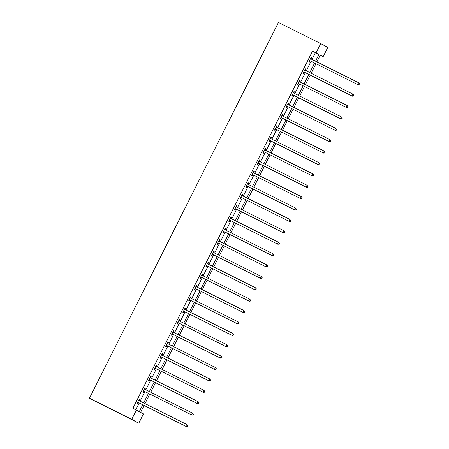 <?xml version="1.0" encoding="UTF-8"?>
<svg xmlns="http://www.w3.org/2000/svg" width="449" height="449" viewBox="0 0 449 449"><rect width="100%" height="100%" fill="white"/><g stroke="black" fill="none" stroke-linecap="round" stroke-linejoin="round"><path stroke-width="0.67" d="M144.073 405.464L140.593 412.378L143.45 413.939L138.786 423.211L89.441 398.224L278.436 22.45L320.732 43.587L316.068 52.864L312.543 51.102L132.876 408.326L139.263 411.649L142.715 404.785M320.732 43.587L327.781 47.437L323.117 56.709L320.26 55.148L316.882 61.872M320.21 55.255L323.117 56.709M135.789 409.785L139.19 403.022M140.116 401.181L144.92 391.635M145.846 389.788L150.645 380.241M151.577 378.4L156.375 368.848M157.302 367.007L162.106 357.46M163.032 355.614L167.836 346.067M168.762 344.226L173.567 334.673M174.493 332.832L179.291 323.286M180.223 321.439L185.022 311.892M185.948 310.051L190.752 300.499M191.678 298.658L196.482 289.111M197.408 287.265L202.213 277.718M203.139 275.877L207.943 266.324M208.869 264.483L213.668 254.937M214.6 253.09L219.398 243.543M220.324 241.697L225.129 232.15M226.055 230.309L230.859 220.762M231.785 218.916L236.589 209.369M237.515 207.522L242.314 197.975M243.246 196.134L248.044 186.582M248.971 184.741L253.775 175.194M254.701 173.348L259.505 163.801M260.431 161.96L265.236 152.407M266.162 150.567L270.966 141.02M271.892 139.173L276.691 129.626M277.622 127.785L282.421 118.233M283.347 116.392L288.151 106.845M289.077 104.999L293.882 95.452M294.808 93.611L299.612 84.058M300.538 82.218L305.342 72.671M306.269 70.824L311.067 61.277M311.999 59.436L315.4 52.662L312.543 51.102M311.017 58.847L311.612 57.663L311.135 57.405L308.929 61.788L309.406 62.046L310.001 60.862M305.286 70.24L305.881 69.056L305.404 68.798L303.204 73.176L303.676 73.44L304.27 72.255M299.556 81.628L300.151 80.45L299.674 80.186L297.474 84.569L297.951 84.827L298.546 83.649M293.831 93.022L294.421 91.837L293.949 91.579L291.743 95.963L292.22 96.221L292.815 95.036M288.101 104.415L288.696 103.231L288.219 102.973L286.013 107.35L286.49 107.614L287.085 106.43M282.37 115.803L282.965 114.624L282.488 114.36L280.283 118.744L280.76 119.002L281.355 117.823M276.64 127.196L277.235 126.012L276.758 125.754L274.558 130.137L275.029 130.395L275.624 129.211M270.91 138.589L271.505 137.405L271.028 137.147L268.828 141.525L269.305 141.789L269.894 140.604M265.179 149.977L265.774 148.799L265.297 148.535L263.097 152.918L263.574 153.176L264.169 151.998M259.455 161.371L260.05 160.186L259.573 159.928L257.367 164.312L257.844 164.57L258.439 163.391M253.724 172.764L254.319 171.58L253.842 171.322L251.636 175.699L252.114 175.963L252.708 174.779M247.994 184.152L248.589 182.973L248.112 182.709L245.906 187.093L246.383 187.351L246.978 186.172M242.264 195.545L242.858 194.361L242.381 194.103L240.181 198.486L240.653 198.744L241.248 197.566M236.533 206.938L237.128 205.754L236.651 205.496L234.451 209.874L234.928 210.138L235.523 208.953M230.808 218.326L231.398 217.148L230.926 216.889L228.721 221.267L229.198 221.525L229.793 220.347M225.078 229.72L225.673 228.541L225.196 228.277L222.99 232.661L223.467 232.919L224.062 231.74M219.348 241.113L219.943 239.929L219.466 239.671L217.26 244.054L217.737 244.312L218.332 243.128M213.617 252.501L214.212 251.322L213.735 251.064L211.53 255.442L212.007 255.706L212.602 254.521M207.887 263.894L208.482 262.716L208.005 262.452L205.805 266.835L206.282 267.093L206.871 265.915M202.157 275.288L202.752 274.103L202.274 273.845L200.074 278.228L200.551 278.487L201.146 277.302M196.432 286.681L197.027 285.497L196.55 285.238L194.344 289.616L194.821 289.88L195.416 288.696M190.702 298.069L191.296 296.89L190.819 296.626L188.614 301.01L189.091 301.268L189.686 300.089M184.971 309.462L185.566 308.278L185.089 308.02L182.883 312.403L183.36 312.661L183.955 311.477M179.241 320.855L179.836 319.671L179.359 319.413L177.159 323.791L177.63 324.055L178.225 322.87M173.51 332.243L174.105 331.065L173.628 330.801L171.428 335.184L171.905 335.442L172.5 334.264M167.78 343.637L168.375 342.452L167.904 342.194L165.698 346.577L166.175 346.836L166.77 345.651M162.055 355.03L162.65 353.846L162.173 353.588L159.967 357.965L160.445 358.229L161.039 357.045M156.325 366.418L156.92 365.239L156.443 364.975L154.237 369.359L154.714 369.617L155.309 368.438M150.595 377.811L151.19 376.627L150.712 376.369L148.507 380.752L148.984 381.01L149.579 379.826M144.864 389.204L145.459 388.02L144.982 387.762L142.782 392.14L143.253 392.404L143.848 391.219M139.134 400.592L139.729 399.414L139.252 399.15L137.052 403.533L137.529 403.791L138.124 402.613M136.401 410.089L131.737 419.366L89.441 398.224M131.737 419.366L138.786 423.211M315.95 63.719L311.151 73.266M310.225 75.112L305.421 84.659M304.495 86.5L299.691 96.052M298.765 97.893L293.96 107.44M293.034 109.287L288.23 118.833M287.304 120.674L282.505 130.227M281.574 132.068L276.775 141.615M275.849 143.461L271.044 153.008M270.118 154.849L265.314 164.401M264.388 166.242L259.584 175.789M258.658 177.636L253.859 187.182M252.927 189.023L248.129 198.576M247.203 200.417L242.398 209.964M241.472 211.81L236.668 221.357M235.742 223.198L230.938 232.75M230.011 234.591L225.207 244.138M224.281 245.985L219.482 255.532M218.551 257.372L213.752 266.925M212.826 268.766L208.022 278.313M207.096 280.159L202.291 289.706M201.365 291.547L196.561 301.099M195.635 302.94L190.836 312.487M189.905 314.334L185.106 323.881M184.18 325.721L179.376 335.274M178.449 337.115L173.645 346.662M172.719 348.508L167.915 358.055M166.989 359.896L162.184 369.448M161.258 371.289L156.46 380.836M155.528 382.683L150.729 392.23M149.803 394.07L144.999 403.623M315.524 61.199L318.93 54.424L316.068 52.864M143.641 402.944L148.445 393.397M149.371 391.55L154.17 382.004M155.101 380.157L159.9 370.61M160.826 368.769L165.63 359.217M166.557 357.376L171.361 347.829M172.287 345.983L177.091 336.436M178.017 334.595L182.822 325.042M183.748 323.201L188.546 313.655M189.472 311.808L194.277 302.261M195.203 300.42L200.007 290.868M200.933 289.027L205.737 279.48M206.663 277.634L211.468 268.087M212.394 266.246L217.193 256.693M218.124 254.852L222.923 245.306M223.849 243.459L228.653 233.912M229.579 232.071L234.384 222.519M235.31 220.678L240.114 211.131M241.04 209.285L245.844 199.738M246.77 197.897L251.569 188.344M252.501 186.503L257.299 176.957M258.226 175.11L263.03 165.563M263.956 163.722L268.76 154.17M269.686 152.329L274.491 142.782M275.417 140.935L280.215 131.389M281.147 129.548L285.946 119.995M286.872 118.154L291.676 108.607M292.602 106.761L297.406 97.214M298.332 95.373L303.137 85.821M304.063 83.98L308.867 74.433M309.793 72.586L314.592 63.04M315.4 52.662L318.93 54.424M311.123 57.421L311.612 57.663M305.399 68.815L305.881 69.056M299.668 80.208L300.151 80.45M293.938 91.596L294.421 91.837M288.207 102.989L288.696 103.231M282.477 114.383L282.965 114.624M276.752 125.771L277.235 126.012M271.022 137.164L271.505 137.405M265.292 148.557L265.774 148.799M259.561 159.945L260.05 160.186M253.831 171.338L254.319 171.58M248.101 182.732L248.589 182.973M242.376 194.12L242.858 194.361M236.645 205.513L237.128 205.754M230.915 216.906L231.398 217.148M225.185 228.294L225.673 228.541M219.454 239.687L219.943 239.929M213.73 251.081L214.212 251.322M207.999 262.469L208.482 262.716M202.269 273.862L202.752 274.103M196.539 285.255L197.027 285.497M190.808 296.643L191.296 296.89M185.078 308.036L185.566 308.278M179.353 319.43L179.836 319.671M173.623 330.818L174.105 331.065M167.892 342.211L168.375 342.452M162.162 353.604L162.65 353.846M156.432 364.992L156.92 365.239M150.701 376.385L151.19 376.627M144.976 387.779L145.459 388.02M139.246 399.167L139.729 399.414M309.939 60.694L358.145 84.805L309.939 60.694A0.819 0.786 -61.4 0 0 309.653 60.615L309.524 60.604M359.004 84.53L357.668 84.541L358.583 82.717L359.559 83.907L359.004 84.53L359.559 83.907M310.54 58.589L310.624 58.684A0.819 0.786 -61.4 0 0 310.86 58.864L358.583 82.717L359.368 83.8M310.416 60.952A0.819 0.786 -61.4 0 0 310.13 60.873L309.417 60.823M310.635 58.404L311.101 58.942A0.819 0.786 -61.4 0 0 311.191 59.032M358.145 84.805L359.194 84.637M304.209 72.081L352.414 96.193L304.209 72.081A0.819 0.786 -61.4 0 0 303.922 72.003L303.799 71.997M353.273 95.923L351.937 95.934L352.858 94.11L353.829 95.295L353.273 95.923L353.829 95.295M304.809 69.977L304.893 70.072A0.819 0.786 -61.4 0 0 305.129 70.257L352.858 94.11L353.638 95.194M304.686 72.345A0.819 0.786 -61.4 0 0 304.4 72.267L303.687 72.216M304.905 69.791L305.371 70.336A0.819 0.786 -61.4 0 0 305.46 70.426M352.414 96.193L353.464 96.03M298.484 83.475L346.684 107.586L298.484 83.475A0.819 0.786 -61.4 0 0 298.192 83.396L298.069 83.385M347.543 107.317L346.207 107.328L347.128 105.498L348.098 106.688L347.543 107.317L348.098 106.688M299.079 81.37L299.163 81.465A0.819 0.786 -61.4 0 0 299.399 81.651L347.128 105.498L347.913 106.587M298.955 83.733A0.819 0.786 -61.4 0 0 298.669 83.654L297.956 83.609M299.174 81.185L299.64 81.724A0.819 0.786 -61.4 0 0 299.73 81.813M346.684 107.586L347.734 107.418M292.754 94.868L340.954 118.979L292.754 94.868A0.819 0.786 -61.4 0 0 292.462 94.79L292.338 94.778M341.812 118.704L340.477 118.716L341.397 116.892L342.374 118.081L341.812 118.704L342.374 118.081M293.354 92.763L293.433 92.859A0.819 0.786 -61.4 0 0 293.668 93.038L341.397 116.892L342.183 117.975M293.231 95.126A0.819 0.786 -61.4 0 0 292.939 95.048L292.226 94.997M293.444 92.578L293.91 93.117A0.819 0.786 -61.4 0 0 294 93.207M340.954 118.979L342.003 118.811M287.023 106.256L335.223 130.367L287.023 106.256A0.819 0.786 -61.4 0 0 286.731 106.177L286.608 106.172M336.082 130.098L334.752 130.109L335.667 128.285L336.643 129.469L336.082 130.098L336.643 129.469M287.624 104.151L287.702 104.247A0.819 0.786 -61.4 0 0 287.944 104.432L335.667 128.285L336.453 129.368M287.5 106.52A0.819 0.786 -61.4 0 0 287.208 106.441L286.496 106.391M287.714 103.966L288.179 104.51A0.819 0.786 -61.4 0 0 288.275 104.6M335.223 130.367L336.273 130.204M281.293 117.649L329.499 141.761L281.293 117.649A0.819 0.786 -61.4 0 0 281.007 117.571L280.878 117.559M330.357 141.491L329.022 141.502L329.936 139.678L330.913 140.863L330.357 141.491L330.913 140.863M281.893 115.545L281.978 115.64A0.819 0.786 -61.4 0 0 282.213 115.825L329.936 139.678L330.722 140.762M281.77 117.907A0.819 0.786 -61.4 0 0 281.478 117.829L280.771 117.784M281.989 115.359L282.449 115.898A0.819 0.786 -61.4 0 0 282.544 115.988M329.499 141.761L330.548 141.592M275.563 129.043L323.768 153.154L275.563 129.043A0.819 0.786 -61.4 0 0 275.276 128.964L275.147 128.953M324.627 152.879L323.291 152.89L324.212 151.066L325.183 152.256L324.627 152.879L325.183 152.256M276.163 126.938L276.247 127.033A0.819 0.786 -61.4 0 0 276.461 127.202L324.212 151.066L324.992 152.149M276.04 129.301A0.819 0.786 -61.4 0 0 275.753 129.222L275.041 129.172M276.258 126.753L276.724 127.292A0.819 0.786 -61.4 0 0 276.814 127.381M323.768 153.154L324.818 152.986M269.838 140.43L318.038 164.542L269.838 140.43A0.819 0.786 -61.4 0 0 269.546 140.352L269.422 140.346M318.897 164.272L317.561 164.283L318.481 162.459L319.452 163.644L318.897 164.272L319.452 163.644M270.433 138.326L270.517 138.421A0.819 0.786 -61.4 0 0 270.753 138.606L318.481 162.459L319.261 163.543M270.309 140.694A0.819 0.786 -61.4 0 0 270.023 140.616L269.31 140.565M270.528 138.14L270.994 138.685A0.819 0.786 -61.4 0 0 271.084 138.775M318.038 164.542L319.087 164.379M264.107 151.824L312.308 175.935L264.107 151.824A0.819 0.786 -61.4 0 0 263.816 151.745L263.692 151.74M313.166 175.666L311.831 175.677L312.751 173.853L313.728 175.037L313.166 175.666L313.728 175.037M264.708 149.719L264.787 149.814A0.819 0.786 -61.4 0 0 265.022 150L312.751 173.853L313.537 174.936M264.584 152.082A0.819 0.786 -61.4 0 0 264.293 152.003L263.58 151.958M264.798 149.534L265.264 150.073A0.819 0.786 -61.4 0 0 265.353 150.162M312.308 175.935L313.357 175.767M258.377 163.217L306.577 187.328L258.377 163.217A0.819 0.786 -61.4 0 0 258.085 163.139L257.962 163.127M307.436 187.053L306.106 187.065L307.021 185.241L307.997 186.43L307.436 187.053L307.997 186.43M258.978 161.112L259.056 161.208A0.819 0.786 -61.4 0 0 259.292 161.387L307.021 185.241L307.806 186.324M258.854 163.475A0.819 0.786 -61.4 0 0 258.562 163.397L257.849 163.346M259.067 160.927L259.533 161.466A0.819 0.786 -61.4 0 0 259.629 161.556M306.577 187.328L307.627 187.16M252.647 174.605L300.852 198.716L252.647 174.605A0.819 0.786 -61.4 0 0 252.355 174.526L252.231 174.521M301.711 198.447L300.375 198.458L301.29 196.634L302.267 197.818L301.711 198.447L302.267 197.818M253.247 172.5L253.326 172.596A0.819 0.786 -61.4 0 0 253.567 172.781L301.29 196.634L302.076 197.717M253.124 174.869A0.819 0.786 -61.4 0 0 252.832 174.79L252.119 174.74M253.337 172.321L253.803 172.859A0.819 0.786 -61.4 0 0 253.898 172.949M300.852 198.716L301.896 198.553M246.916 185.998L295.122 210.11L246.916 185.998A0.819 0.786 -61.4 0 0 246.63 185.92L246.501 185.914M295.981 209.84L294.645 209.851L295.56 208.027L296.536 209.212L295.981 209.84L296.536 209.212M247.517 183.894L247.601 183.989A0.819 0.786 -61.4 0 0 247.837 184.174L295.56 208.027L296.346 209.111M247.393 186.256A0.819 0.786 -61.4 0 0 247.102 186.178L246.394 186.133M247.612 183.708L248.078 184.247A0.819 0.786 -61.4 0 0 248.168 184.337M295.122 210.11L296.172 209.941M241.186 197.392L289.392 221.503L241.186 197.392A0.819 0.786 -61.4 0 0 240.9 197.313L240.776 197.302M290.25 221.228L288.915 221.245L289.835 219.415L290.806 220.605L290.25 221.228L290.806 220.605M241.787 195.287L241.871 195.382A0.819 0.786 -61.4 0 0 242.106 195.562L289.835 219.415L290.615 220.498M241.663 197.65A0.819 0.786 -61.4 0 0 241.377 197.571L240.664 197.521M241.882 195.102L242.348 195.641A0.819 0.786 -61.4 0 0 242.438 195.73M289.392 221.503L290.441 221.335M235.461 208.779L283.661 232.896L235.461 208.779A0.819 0.786 -61.4 0 0 235.169 208.701L235.046 208.695M284.52 232.621L283.184 232.633L284.105 230.808L285.076 231.998L284.52 232.621L285.076 231.998M236.056 206.675L236.14 206.77A0.819 0.786 -61.4 0 0 236.376 206.955L284.105 230.808L284.885 231.892M235.933 209.043A0.819 0.786 -61.4 0 0 235.646 208.965L234.934 208.914M236.152 206.495L236.617 207.034A0.819 0.786 -61.4 0 0 236.707 207.124M283.661 232.896L284.711 232.728M229.731 220.173L277.931 244.284L229.731 220.173A0.819 0.786 -61.4 0 0 229.439 220.094L229.316 220.089M278.79 244.015L277.454 244.026L278.374 242.202L279.351 243.386L278.79 244.015L279.351 243.386M230.331 218.068L230.41 218.163A0.819 0.786 -61.4 0 0 230.646 218.349L278.374 242.202L279.16 243.285M230.208 220.431A0.819 0.786 -61.4 0 0 229.916 220.352L229.203 220.307M230.421 217.883L230.887 218.422A0.819 0.786 -61.4 0 0 230.977 218.511M277.931 244.284L278.981 244.116M224 231.566L272.201 255.677L224 231.566A0.819 0.786 -61.4 0 0 223.709 231.488L223.585 231.476M273.059 255.402L271.729 255.419L272.644 253.59L273.621 254.779L273.059 255.402L273.621 254.779M224.601 229.461L224.68 229.557A0.819 0.786 -61.4 0 0 224.921 229.742L272.644 253.59L273.43 254.673M224.478 231.824A0.819 0.786 -61.4 0 0 224.186 231.746L223.473 231.695M224.691 229.276L225.157 229.815A0.819 0.786 -61.4 0 0 225.252 229.905M272.201 255.677L273.25 255.509M218.27 242.954L266.476 267.071L218.27 242.954A0.819 0.786 -61.4 0 0 217.984 242.875L217.855 242.87M267.335 266.796L265.999 266.807L266.914 264.983L267.89 266.173L267.335 266.796L267.89 266.173M218.871 240.849L218.955 240.945A0.819 0.786 -61.4 0 0 219.191 241.13L266.914 264.983L267.699 266.066M218.747 243.218A0.819 0.786 -61.4 0 0 218.455 243.139L217.748 243.089M218.966 240.67L219.426 241.208A0.819 0.786 -61.4 0 0 219.522 241.298M266.476 267.071L267.525 266.902M212.54 254.347L260.746 278.459L212.54 254.347A0.819 0.786 -61.4 0 0 212.254 254.269L212.124 254.263M261.604 278.189L260.268 278.2L261.189 276.376L262.16 277.561L261.604 278.189L262.16 277.561M213.14 252.243L213.224 252.338A0.819 0.786 -61.4 0 0 213.46 252.523L261.189 276.376L261.969 277.46M213.017 254.605A0.819 0.786 -61.4 0 0 212.731 254.527L212.018 254.482M213.236 252.057L213.702 252.596A0.819 0.786 -61.4 0 0 213.791 252.686M260.746 278.459L261.795 278.29M206.809 265.741L255.015 289.852L206.809 265.741A0.819 0.786 -61.4 0 0 206.523 265.662L206.4 265.651M255.874 289.577L254.538 289.594L255.459 287.764L256.43 288.954L255.874 289.577L256.43 288.954M207.41 263.636L207.494 263.731A0.819 0.786 -61.4 0 0 207.73 263.917L255.459 287.764L256.239 288.847M207.286 265.999A0.819 0.786 -61.4 0 0 207 265.92L206.287 265.87M207.505 263.451L207.971 263.99A0.819 0.786 -61.4 0 0 208.061 264.079M255.015 289.852L256.065 289.684M201.085 277.128L249.285 301.245L201.085 277.128A0.819 0.786 -61.4 0 0 200.793 277.05L200.669 277.044M250.144 300.97L248.808 300.982L249.728 299.157L250.705 300.347L250.144 300.97L250.705 300.347M201.685 275.024L201.764 275.119A0.819 0.786 -61.4 0 0 201.999 275.304L249.728 299.157L250.514 300.241M201.562 277.392A0.819 0.786 -61.4 0 0 201.27 277.314L200.557 277.263M201.775 274.844L202.241 275.383A0.819 0.786 -61.4 0 0 202.331 275.473M249.285 301.245L250.334 301.077M195.354 288.522L243.554 312.633L195.354 288.522A0.819 0.786 -61.4 0 0 195.062 288.443L194.939 288.438M244.413 312.364L243.077 312.375L243.998 310.551L244.974 311.735L244.413 312.364L244.974 311.735M195.955 286.417L196.033 286.513A0.819 0.786 -61.4 0 0 196.269 286.698L243.998 310.551L244.784 311.634M195.831 288.78A0.819 0.786 -61.4 0 0 195.54 288.701L194.827 288.656M196.045 286.232L196.51 286.771A0.819 0.786 -61.4 0 0 196.606 286.86M243.554 312.633L244.604 312.465M189.624 299.915L237.83 324.026L189.624 299.915A0.819 0.786 -61.4 0 0 189.332 299.837L189.209 299.825M238.683 323.757L237.353 323.768L238.267 321.939L239.244 323.128L238.683 323.757L239.244 323.128M190.224 297.81L190.303 297.906A0.819 0.786 -61.4 0 0 190.544 298.091L238.267 321.939L239.053 323.022M190.101 300.173A0.819 0.786 -61.4 0 0 189.809 300.095L189.096 300.044M190.314 297.625L190.78 298.164A0.819 0.786 -61.4 0 0 190.876 298.254M237.83 324.026L238.874 323.858M183.894 311.309L232.099 335.42L183.894 311.309A0.819 0.786 -61.4 0 0 183.607 311.224L183.478 311.219M232.958 335.145L231.622 335.156L232.537 333.332L233.514 334.522L232.958 335.145L233.514 334.522M184.494 309.204L184.578 309.294A0.819 0.786 -61.4 0 0 184.814 309.479L232.537 333.332L233.323 334.415M184.371 311.567A0.819 0.786 -61.4 0 0 184.079 311.488L183.372 311.438M184.59 309.019L185.055 309.557A0.819 0.786 -61.4 0 0 185.145 309.647M232.099 335.42L233.149 335.251M178.163 322.696L226.369 346.808L178.163 322.696A0.819 0.786 -61.4 0 0 177.877 322.618L177.748 322.612M227.228 346.538L225.892 346.549L226.812 344.725L227.783 345.91L227.228 346.538L227.783 345.91M178.764 320.592L178.848 320.687A0.819 0.786 -61.4 0 0 179.084 320.872L226.812 344.725L227.592 345.809M178.64 322.96A0.819 0.786 -61.4 0 0 178.354 322.876L177.641 322.831M178.859 320.406L179.325 320.945A0.819 0.786 -61.4 0 0 179.415 321.035M226.369 346.808L227.418 346.639M172.438 334.09L220.639 358.201L172.438 334.09A0.819 0.786 -61.4 0 0 172.147 334.011L172.023 334M221.497 357.932L220.162 357.943L221.082 356.113L222.053 357.303L221.497 357.932L222.053 357.303M173.033 331.985L173.118 332.08A0.819 0.786 -61.4 0 0 173.331 332.249L221.082 356.113L221.862 357.196M172.91 334.348A0.819 0.786 -61.4 0 0 172.624 334.269L171.911 334.219M173.129 331.8L173.595 332.339A0.819 0.786 -61.4 0 0 173.684 332.428M220.639 358.201L221.688 358.033M166.708 345.483L214.908 369.594L166.708 345.483A0.819 0.786 -61.4 0 0 166.416 345.404L166.293 345.393M215.767 369.319L214.431 369.331L215.352 367.507L216.328 368.696L215.767 369.319L216.328 368.696M167.309 343.378L167.387 343.468A0.819 0.786 -61.4 0 0 167.623 343.653L215.352 367.507L216.137 368.59M167.185 345.741A0.819 0.786 -61.4 0 0 166.893 345.663L166.181 345.612M167.398 343.193L167.864 343.732A0.819 0.786 -61.4 0 0 167.954 343.822M214.908 369.594L215.958 369.426M160.978 356.871L209.178 380.982L160.978 356.871A0.819 0.786 -61.4 0 0 160.686 356.792L160.562 356.787M210.037 380.713L208.706 380.724L209.621 378.9L210.598 380.084L210.037 380.713L210.598 380.084M161.578 354.766L161.657 354.862A0.819 0.786 -61.4 0 0 161.898 355.047L209.621 378.9L210.407 379.983M161.455 357.135A0.819 0.786 -61.4 0 0 161.163 357.056L160.45 357.006M161.668 354.581L162.134 355.12A0.819 0.786 -61.4 0 0 162.229 355.21M209.178 380.982L210.227 380.814M155.247 368.264L203.453 392.375L155.247 368.264A0.819 0.786 -61.4 0 0 154.956 368.186L154.832 368.174M204.312 392.106L202.976 392.117L203.891 390.288L204.867 391.477L204.312 392.106L204.867 391.477M155.848 366.159L155.932 366.255A0.819 0.786 -61.4 0 0 156.168 366.44L203.891 390.288L204.677 391.371M155.724 368.522A0.819 0.786 -61.4 0 0 155.433 368.444L154.72 368.399M155.943 365.974L156.404 366.513A0.819 0.786 -61.4 0 0 156.499 366.603M203.453 392.375L204.503 392.207M149.517 379.658L197.723 403.769L149.517 379.658A0.819 0.786 -61.4 0 0 149.231 379.579L149.102 379.568M198.581 403.494L197.246 403.505L198.166 401.681L199.137 402.871L198.581 403.494L199.137 402.871M150.118 377.553L150.202 377.643A0.819 0.786 -61.4 0 0 150.437 377.828L198.166 401.681L198.946 402.764M149.994 379.916A0.819 0.786 -61.4 0 0 149.708 379.837L148.995 379.787M150.213 377.368L150.679 377.906A0.819 0.786 -61.4 0 0 150.769 377.996M197.723 403.769L198.772 403.6M143.787 391.045L191.992 415.157L143.787 391.045A0.819 0.786 -61.4 0 0 143.5 390.967L143.377 390.961M192.851 414.887L191.515 414.898L192.436 413.074L193.407 414.259L192.851 414.887L193.407 414.259M144.387 388.941L144.471 389.036A0.819 0.786 -61.4 0 0 144.707 389.221L192.436 413.074L193.216 414.158M144.264 391.309A0.819 0.786 -61.4 0 0 143.977 391.231L143.265 391.18M144.483 388.755L144.948 389.294A0.819 0.786 -61.4 0 0 145.038 389.39M191.992 415.157L193.042 414.988M138.062 402.439L186.262 426.55L138.062 402.439A0.819 0.786 -61.4 0 0 137.77 402.36L137.647 402.349M187.121 426.281L185.785 426.292L186.705 424.462L187.676 425.652L187.121 426.281L187.676 425.652M138.662 400.334L138.741 400.429A0.819 0.786 -61.4 0 0 138.977 400.615L186.705 424.462L187.491 425.545M138.539 402.697A0.819 0.786 -61.4 0 0 138.247 402.618L137.534 402.573M138.752 400.149L139.218 400.688A0.819 0.786 -61.4 0 0 139.308 400.777M186.262 426.55L187.312 426.382M310.624 58.684L311.101 58.942M309.653 60.615L310.13 60.873M304.893 70.072L305.371 70.336M303.922 72.003L304.4 72.267M299.163 81.465L299.64 81.724M298.192 83.396L298.669 83.654M293.433 92.859L293.91 93.117M292.462 94.79L292.939 95.048M287.702 104.247L288.179 104.51M286.731 106.177L287.208 106.441M281.978 115.64L282.449 115.898M281.007 117.571L281.478 117.829M276.247 127.033L276.724 127.292M275.276 128.964L275.753 129.222M270.517 138.421L270.994 138.685M269.546 140.352L270.023 140.616M264.787 149.814L265.264 150.073M263.816 151.745L264.293 152.003M259.056 161.208L259.533 161.466M258.085 163.139L258.562 163.397M253.326 172.596L253.803 172.859M252.355 174.526L252.832 174.79M247.601 183.989L248.078 184.247M246.63 185.92L247.102 186.178M241.871 195.382L242.348 195.641M240.9 197.313L241.377 197.571M236.14 206.77L236.617 207.034M235.169 208.701L235.646 208.965M230.41 218.163L230.887 218.422M229.439 220.094L229.916 220.352M224.68 229.557L225.157 229.815M223.709 231.488L224.186 231.746M218.955 240.945L219.426 241.208M217.984 242.875L218.455 243.139M213.224 252.338L213.702 252.596M212.254 254.269L212.731 254.527M207.494 263.731L207.971 263.99M206.523 265.662L207 265.92M201.764 275.119L202.241 275.383M200.793 277.05L201.27 277.314M196.033 286.513L196.51 286.771M195.062 288.443L195.54 288.701M190.303 297.906L190.78 298.164M189.332 299.837L189.809 300.095M184.578 309.294L185.055 309.557M183.607 311.224L184.079 311.488M178.848 320.687L179.325 320.945M177.877 322.618L178.354 322.876M173.118 332.08L173.595 332.339M172.147 334.011L172.624 334.269M167.387 343.468L167.864 343.732M166.416 345.404L166.893 345.663M161.657 354.862L162.134 355.12M160.686 356.792L161.163 357.056M155.932 366.255L156.404 366.513M154.956 368.186L155.433 368.444M150.202 377.643L150.679 377.906M149.231 379.579L149.708 379.837M144.471 389.036L144.948 389.294M143.5 390.967L143.977 391.231M138.741 400.429L139.218 400.688M137.77 402.36L138.247 402.618"/></g></svg>

